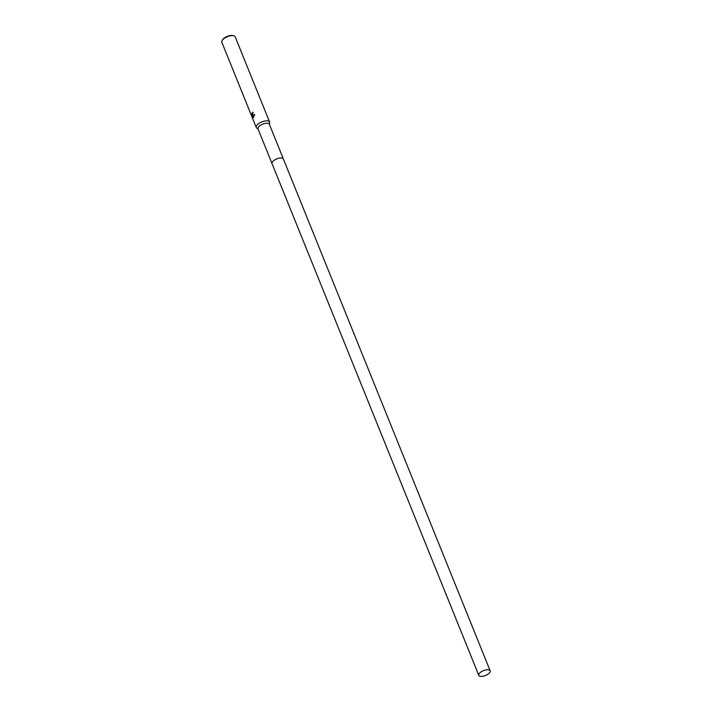 <?xml version="1.0" encoding="UTF-8"?>
<svg xmlns="http://www.w3.org/2000/svg" width="712" height="712" viewBox="0 0 712 712"><rect width="100%" height="100%" fill="white"/><g stroke="black" fill="none" stroke-linecap="round" stroke-linejoin="round"><path stroke-width="1.07" d="M490.159 670.784A6.123 2.608 158 0 0 487.231 669.761A6.123 2.608 158 0 0 481.125 671.906A6.123 2.608 158 0 0 478.802 675.377A6.123 2.608 158 0 0 481.73 676.4A6.123 2.608 158 0 0 487.836 674.255A6.123 2.608 158 0 0 490.159 670.784L269.35 124.271A6.123 2.608 158 0 0 264.615 123.532A6.123 2.608 158 0 0 258.616 126.87A6.123 2.608 158 0 0 258.002 128.863L272.02 163.564M269.465 124.564L269.706 122.802A7.2 3.071 158 0 0 269.625 122.055A7.2 3.071 158 0 0 264.045 121.182A7.2 3.071 158 0 0 256.988 125.107A7.2 3.071 158 0 0 256.267 127.457A7.2 3.071 158 0 0 256.721 128.044L258.118 129.148M252.92 115.041L254.629 115.032L252.52 115.442M269.625 122.055L235.2 36.855A7.2 3.071 158 0 0 233.874 35.831A7.2 3.071 158 0 0 222.562 39.908A7.2 3.071 158 0 0 222.082 40.593A7.2 3.071 158 0 0 221.841 42.248L256.267 127.457M253.748 117.097L252.306 115.549L253.089 117.48M254.665 114.401L253.312 117.444L252.475 117.008M252.653 117.24L251.692 114.863L252.653 117.24M251.799 115.326L251.674 113.404M251.63 113.715L252.279 114.739L252.733 112.959A7.2 3.071 -22 0 1 253.187 112.541M233.874 35.831L233.091 35.6A6.479 2.759 158 0 0 222.918 39.267A6.479 2.759 158 0 0 222.482 39.89L222.082 40.593M253.223 112.638A7.022 2.99 158 0 0 252.885 112.95L252.351 114.721M252.306 115.549L253.632 117.222M252.635 116.999L253.454 117.435M251.826 113.395L251.959 115.317M252.849 112.024L252.502 115.451M283.394 159.016A6.123 2.608 158 0 0 280.466 157.993A6.123 2.608 158 0 0 272.651 161.615M280.466 157.993A6.123 2.608 158 0 0 274.36 160.138A6.123 2.608 158 0 0 272.037 163.609L478.802 675.377"/></g></svg>
